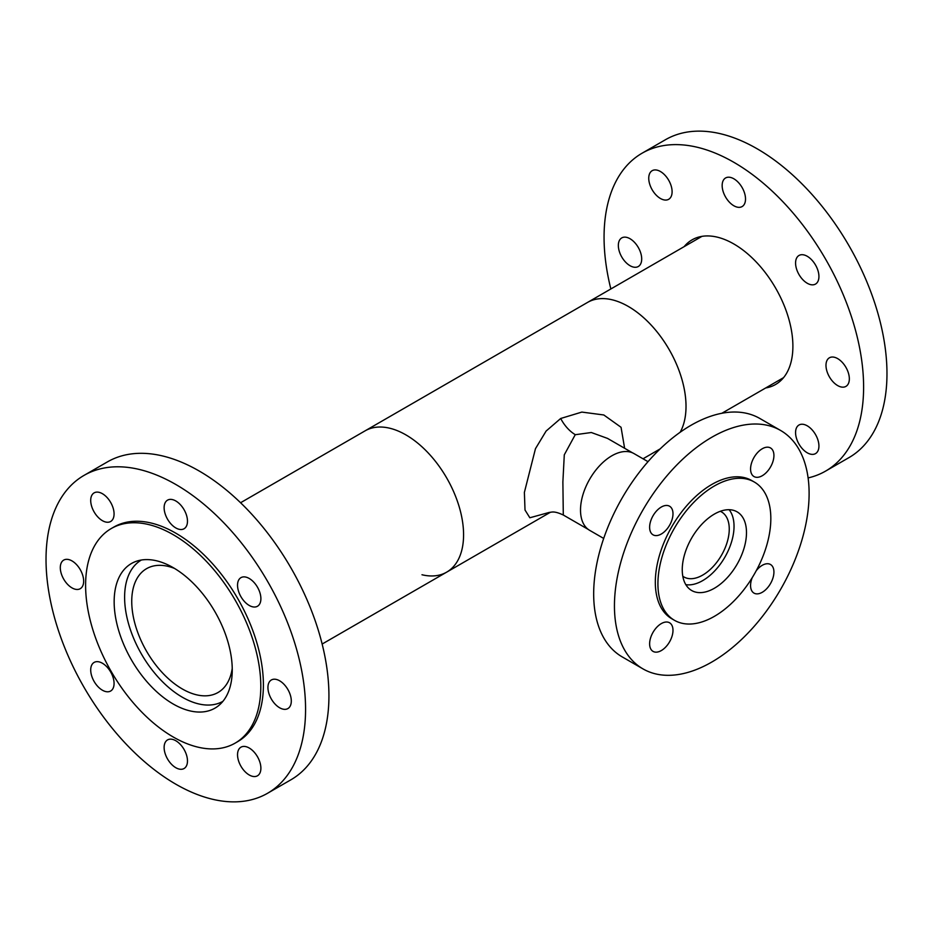 <?xml version="1.0" encoding="UTF-8"?>
<svg xmlns="http://www.w3.org/2000/svg" width="933" height="933" viewBox="0 0 933 933"><rect width="100%" height="100%" fill="white"/><g stroke="black" fill="none" stroke-linecap="round" stroke-linejoin="round"><path stroke-width="1.4" d="M685.837 584.664A44.318 25.588 120 0 0 717.757 567.462A44.318 25.588 120 0 0 734.038 526.329A44.318 25.588 120 0 0 729.116 509.698M648.015 461.672L634.008 453.59A44.318 25.588 120 0 0 599.861 465.462A44.318 25.588 120 0 0 580.513 510.071A44.318 25.588 120 0 0 589.691 530.364L603.698 538.446M682.804 576.244A37.565 21.692 120 0 0 683.912 576.956A37.565 21.692 120 0 0 712.859 566.891A37.565 21.692 120 0 0 729.256 529.081A37.565 21.692 120 0 0 721.477 511.89A37.565 21.692 120 0 0 720.311 511.296M240.574 502.735L365.106 430.836A81.579 47.105 60 0 1 405.89 434.883A81.579 47.105 -120 0 0 365.106 430.836L587.545 302.42A81.579 47.105 60 0 1 650.406 324.276A81.579 47.105 60 0 1 686.012 406.368A81.579 47.105 60 0 1 680.145 432.271A81.579 47.105 -120 0 0 628.329 306.456A81.579 47.105 -120 0 0 587.545 302.42L701.966 236.352M405.89 434.883A81.579 47.105 60 0 1 459.188 506.771A81.579 47.105 60 0 1 446.685 572.139A81.579 47.105 -120 0 0 459.188 506.771A81.579 47.105 -120 0 0 405.89 434.883M222.917 701.336A81.579 47.105 60 0 1 182.285 697.196A81.579 47.105 60 0 1 129.046 625.46A81.579 47.105 60 0 1 141.338 560.033M232.235 668.378A71.491 41.274 60 0 1 218.03 692.496A71.491 41.274 60 0 1 182.285 688.951A71.491 41.274 60 0 1 135.588 625.961A71.491 41.274 60 0 1 146.551 568.675A71.491 41.274 60 0 1 174.529 568.43M632.539 452.843L607.535 438.405L591.324 432.515L575.229 434.72L564.29 454.826L562.879 481.929L563.299 515.016L588.303 529.454M549.584 512.334L529.839 517.768L525.011 510.024L524.381 492.402L535.472 448.68L546.12 431.046L560.686 418.485L581.842 412.083L603.803 414.975L621.051 427.291L624.62 448.272M421.984 574.751A81.579 47.105 -120 0 0 446.685 572.139L322.153 644.038M714.375 616.351A79.841 46.09 120 0 0 766.529 546.003A79.841 46.09 120 0 0 754.296 482.023A79.841 46.09 120 0 0 714.375 485.976A79.841 46.09 120 0 0 662.22 556.336A79.841 46.09 120 0 0 674.454 620.305A79.841 46.09 120 0 0 714.375 616.351M754.296 482.023L751.695 480.53A79.841 46.09 120 0 0 711.774 484.484A79.841 46.09 120 0 0 659.619 554.832A79.841 46.09 120 0 0 671.865 618.812L674.454 620.305M661.31 507.039A16.514 9.54 120 0 0 650.511 521.594A16.514 9.54 120 0 0 653.042 534.831A16.514 9.54 120 0 0 661.31 534.014A16.514 9.54 120 0 0 672.098 519.459A16.514 9.54 120 0 0 669.567 506.222A16.514 9.54 120 0 0 661.31 507.039M661.31 623.594A16.514 9.54 120 0 0 650.511 638.16A16.514 9.54 120 0 0 653.042 651.386A16.514 9.54 120 0 0 661.31 650.569A16.514 9.54 120 0 0 672.098 636.014A16.514 9.54 120 0 0 669.567 622.778A16.514 9.54 120 0 0 661.31 623.594M752.22 577.679A16.514 9.54 120 0 0 753.992 593.108A16.514 9.54 120 0 0 762.249 592.292A16.514 9.54 120 0 0 773.037 577.737A16.514 9.54 120 0 0 770.506 564.5A16.514 9.54 120 0 0 762.249 565.316A16.514 9.54 120 0 0 756.255 570.693M714.375 514.083A45.425 26.229 120 0 0 684.694 554.109A45.425 26.229 120 0 0 691.656 590.507A45.425 26.229 120 0 0 714.375 588.256A45.425 26.229 120 0 0 744.044 548.231A45.425 26.229 120 0 0 737.082 511.832A45.425 26.229 120 0 0 714.375 514.083M762.249 448.761A16.514 9.54 120 0 0 751.462 463.316A16.514 9.54 120 0 0 753.992 476.553A16.514 9.54 120 0 0 762.249 475.737A16.514 9.54 120 0 0 773.037 461.182A16.514 9.54 120 0 0 770.506 447.945A16.514 9.54 120 0 0 762.249 448.761M780.606 430.463L759.835 418.474A137.652 79.468 120 0 0 691.015 425.285A137.652 79.468 120 0 0 601.085 546.586A137.652 79.468 120 0 0 622.194 656.89L642.954 668.879A137.652 79.468 120 0 0 711.774 662.057A137.652 79.468 120 0 0 801.704 540.755A137.652 79.468 120 0 0 780.606 430.463A137.652 79.468 120 0 0 711.774 437.274A137.652 79.468 120 0 0 621.856 558.575A137.652 79.468 120 0 0 642.954 668.879M238.428 580.559A16.514 9.54 -120 0 0 242.72 599.418A16.514 9.54 -120 0 0 257.473 606.252A16.514 9.54 -120 0 0 260.004 603.336A16.514 9.54 -120 0 0 255.7 584.478A16.514 9.54 -120 0 0 240.959 577.644A16.514 9.54 -120 0 0 238.428 580.559M165.013 513.383A16.514 9.54 -120 0 0 184.058 528.754A16.514 9.54 -120 0 0 186.588 515.517A16.514 9.54 -120 0 0 167.543 500.146A16.514 9.54 -120 0 0 165.013 513.383M97.918 517.057A16.514 9.54 -120 0 0 110.642 521.489A16.514 9.54 -120 0 0 106.863 497.301A16.514 9.54 -120 0 0 94.128 492.869A16.514 9.54 -120 0 0 97.918 517.057M76.448 589.434A16.514 9.54 -120 0 0 80.238 588.7A16.514 9.54 -120 0 0 81.696 572.512A16.514 9.54 -120 0 0 67.514 559.357A16.514 9.54 -120 0 0 63.724 560.092A16.514 9.54 -120 0 0 62.266 576.279A16.514 9.54 -120 0 0 76.448 589.434M113.185 688.111A16.514 9.54 -120 0 0 108.881 669.253A16.514 9.54 -120 0 0 94.128 662.418A16.514 9.54 -120 0 0 91.597 665.322A16.514 9.54 -120 0 0 95.901 684.181A16.514 9.54 -120 0 0 110.642 691.026A16.514 9.54 -120 0 0 113.185 688.111M186.588 755.287A16.514 9.54 -120 0 0 167.543 739.916A16.514 9.54 -120 0 0 165.013 753.153A16.514 9.54 -120 0 0 184.058 768.524A16.514 9.54 -120 0 0 186.588 755.287M253.683 751.613A16.514 9.54 -120 0 0 240.959 747.181A16.514 9.54 -120 0 0 244.749 771.369A16.514 9.54 -120 0 0 257.473 775.79A16.514 9.54 -120 0 0 253.683 751.613M275.153 679.236A16.514 9.54 -120 0 0 271.363 679.97A16.514 9.54 -120 0 0 269.905 696.158A16.514 9.54 -120 0 0 284.087 709.313A16.514 9.54 -120 0 0 287.877 708.579A16.514 9.54 -120 0 0 289.335 692.391A16.514 9.54 -120 0 0 275.153 679.236M150.61 559.788A83.503 48.213 -120 0 0 131.448 563.509A83.503 48.213 -120 0 0 124.112 645.368A83.503 48.213 -120 0 0 195.802 711.867A83.503 48.213 -120 0 0 214.963 708.147A83.503 48.213 -120 0 0 222.299 626.3A83.503 48.213 -120 0 0 150.61 559.788M267.561 793.272L290.921 779.79A183.533 105.965 -120 0 0 307.062 599.896A183.533 105.965 -120 0 0 149.502 453.73A183.533 105.965 -120 0 0 107.4 461.905L84.04 475.387A183.533 105.965 -120 0 0 67.899 655.293A183.533 105.965 -120 0 0 225.459 801.447A183.533 105.965 -120 0 0 267.561 793.272A183.533 105.965 -120 0 0 283.702 613.378A183.533 105.965 -120 0 0 126.142 467.211A183.533 105.965 -120 0 0 84.04 475.387M235.151 743.123L237.74 741.618A123.879 71.526 -120 0 0 248.633 620.188A123.879 71.526 -120 0 0 142.282 521.524A123.879 71.526 -120 0 0 113.861 527.052L111.26 528.544A123.879 71.526 -120 0 0 100.367 649.974A123.879 71.526 -120 0 0 206.729 748.639A123.879 71.526 -120 0 0 235.151 743.123A123.879 71.526 -120 0 0 246.044 621.693A123.879 71.526 -120 0 0 139.682 523.028A123.879 71.526 -120 0 0 111.26 528.544M833.192 381.97A16.514 9.54 60 0 1 829.402 357.794A16.514 9.54 60 0 1 842.126 362.214A16.514 9.54 60 0 1 845.916 386.402A16.514 9.54 60 0 1 833.192 381.97M796.455 438.242A16.514 9.54 60 0 1 798.998 425.005A16.514 9.54 60 0 1 818.043 440.376A16.514 9.54 60 0 1 815.512 453.613A16.514 9.54 60 0 1 796.455 438.242M634.487 242.335A16.514 9.54 60 0 1 638.277 266.523A16.514 9.54 60 0 1 625.553 262.091A16.514 9.54 60 0 1 621.763 237.903A16.514 9.54 60 0 1 634.487 242.335M671.212 186.064A16.514 9.54 60 0 1 668.681 199.3A16.514 9.54 60 0 1 649.636 183.929A16.514 9.54 60 0 1 652.167 170.692A16.514 9.54 60 0 1 671.212 186.064M744.627 203.662A16.514 9.54 60 0 1 742.097 206.578A16.514 9.54 60 0 1 727.355 199.744A16.514 9.54 60 0 1 723.052 180.874A16.514 9.54 60 0 1 725.582 177.97A16.514 9.54 60 0 1 740.324 184.804A16.514 9.54 60 0 1 744.627 203.662M811.722 284.81A16.514 9.54 60 0 1 797.54 271.655A16.514 9.54 60 0 1 798.998 255.467A16.514 9.54 60 0 1 802.777 254.732A16.514 9.54 60 0 1 816.958 267.876A16.514 9.54 60 0 1 815.512 284.075A16.514 9.54 60 0 1 811.722 284.81M684.134 246.65A83.503 48.213 60 0 1 692.088 239.839A83.503 48.213 60 0 1 711.238 236.119A83.503 48.213 60 0 1 782.939 302.619A83.503 48.213 60 0 1 775.591 384.478A83.503 48.213 60 0 1 765.713 387.953M610.847 288.962A183.533 105.965 60 0 1 642.079 153.21A183.533 105.965 60 0 1 684.181 145.035A183.533 105.965 60 0 1 841.741 291.201A183.533 105.965 60 0 1 825.6 471.095A183.533 105.965 60 0 1 808.106 477.918M642.079 153.21L665.439 139.728A183.533 105.965 60 0 1 707.541 131.553A183.533 105.965 60 0 1 865.101 277.707A183.533 105.965 60 0 1 848.96 457.613L825.6 471.095M575.299 434.673A27.535 15.896 60.2 0 1 560.686 418.485M783.545 377.655L721.85 413.272M446.685 572.139L550.505 512.205M643.012 458.791L660.179 448.878M563.299 515.016C553.152 510.304 551.543 512.45 548.149 512.672"/></g></svg>
